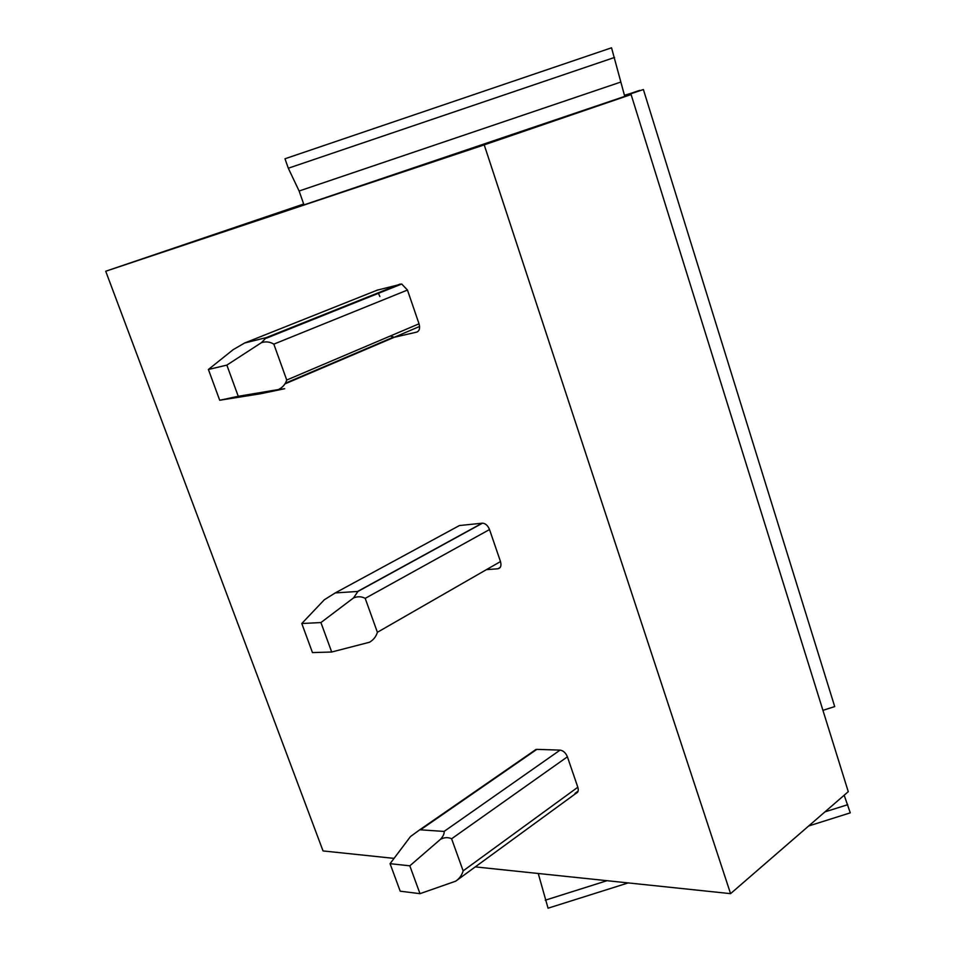 <?xml version="1.0" encoding="UTF-8"?>
<svg xmlns="http://www.w3.org/2000/svg" width="956" height="956" viewBox="0 0 956 956"><rect width="100%" height="100%" fill="white"/><g stroke="black" fill="none" stroke-linecap="round" stroke-linejoin="round"><path stroke-width="1.43" d="M538.252 873.485L548.051 908.2L628.2 882.914M808.692 825.972L850.278 812.851L844.172 795.225M545.243 900.205L607.024 880.691M824.944 811.883L847.733 804.689M822.937 710.344L834.708 706.592L643.388 89.529L624.555 95.779M475.538 866.913L730.575 893.645L848.271 791.676L631.103 94.548L624.746 96.389L611.541 47.8L284.984 158.768L288.306 168.22L614.553 57.456M303.685 204.034L105.722 271.241L323.044 850.936L394.063 858.38M639.755 90.641L624.399 95.301M624.471 95.516L639.672 90.378M624.591 95.887L643.388 89.529M288.306 168.22L299.12 191.009L303.984 204.895L624.746 96.389M105.722 271.241L484.214 144.882L631.103 94.548M730.575 893.645L484.214 144.882M578.117 791.114L574.95 793.42L576.038 793.325C578.165 792.512 578.762 790.481 577.818 787.23L567.398 756.817C565.725 752.838 563.287 750.603 560.085 750.113L536.83 749.373L534.285 750.627M500.227 567.398L497.849 568.784C500.729 568.139 501.601 565.737 500.49 561.566L489.52 529.552C487.907 525.609 485.576 523.482 482.529 523.159L459.418 525.549L457.362 526.672M497.849 568.784L486.437 569.645M417.688 331.684L416.625 332.138C419.421 331.027 420.222 328.255 419.027 323.809L407.459 290.05L401.699 284.016L377.214 290.17M416.625 332.138L394.29 337.265L419.588 326.474L285.378 383.715M390.311 336.01L394.29 337.265M379.867 296.563L378.194 292.835M299.12 191.009L620.313 82.216M390.072 863.674L409.813 865.825L440.573 839.237C443.333 836.058 444.492 833.453 444.086 831.433L419.78 829.772L410.494 836.536L390.072 863.674L400.194 891.183L419.995 893.669L409.813 865.825M577.818 787.23L463.146 870.868L451.602 838.77C448.209 837.133 444.54 837.289 440.573 839.237M463.146 870.868C461.939 875.146 459.454 878.588 455.701 881.181L419.995 893.669M577.675 792.13L455.701 881.181M301.785 623.515L320.929 622.571L353.529 597.918L357.95 591.429L335.221 592.935L324.299 599.782L301.785 623.515L312.469 652.578L331.696 652.016L320.929 622.571M500.49 561.566L377.393 632.286L365.204 598.372C361.619 596.413 357.723 596.257 353.529 597.918M377.393 632.286C376.114 636.577 373.485 639.887 369.518 642.241L331.696 652.016M208.396 369.482L226.847 365.108L261.454 342.642L266.318 337.588L244.605 343.013L233.216 349.621L208.396 369.482L219.713 400.253L238.247 396.298L226.847 365.108M419.027 323.809L286.728 380.034C285.378 384.324 282.594 387.491 278.375 389.558L284.709 388.698L260.641 393.741L219.713 400.253M286.728 380.034L273.834 344.136C270.022 341.806 265.899 341.304 261.454 342.642M278.375 389.558L238.247 396.298M420.987 829.473L536.83 749.373M560.085 750.113L444.086 831.433M567.398 756.817L451.602 838.77M335.221 592.935L459.418 525.549M482.194 523.171L357.675 591.405M489.52 529.552L365.204 598.372M244.605 343.013L377.907 289.895M400.122 284.051L266.318 337.588M407.459 290.05L273.834 344.136M393.036 337.313L285.964 382.95M419.78 829.772L536.017 749.432M482.529 523.159L357.95 591.429M401.699 284.016L266.437 338.173"/></g></svg>
